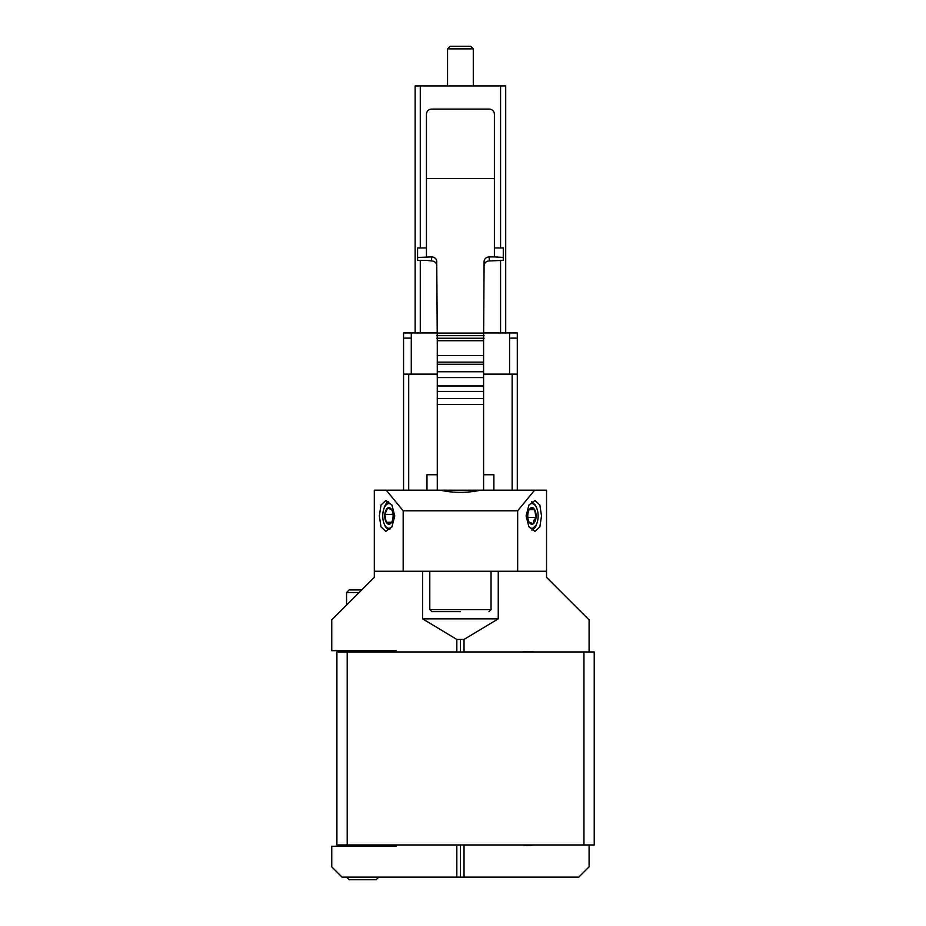 <?xml version="1.0" encoding="UTF-8"?>
<svg xmlns="http://www.w3.org/2000/svg" width="926" height="926" viewBox="0 0 926 926"><rect width="100%" height="100%" fill="white"/><g stroke="black" fill="none" stroke-linecap="round" stroke-linejoin="round"><path stroke-width="1.39" d="M379.336 515.932L380.991 505.017L385.853 500.491L391.906 505.006L394.777 515.932L391.906 526.848L385.853 531.374L380.991 526.848L379.336 515.932M526.072 515.932L528.943 505.017L535.008 500.491L539.858 505.006L541.513 515.932L539.858 526.848L535.008 531.374L528.943 526.848L526.072 515.932M498.257 571.249L498.257 618.857L422.603 618.857L422.603 571.249M522.588 844.963A32.676 32.676 0 0 0 534.14 844.963M534.14 651.962A32.676 32.676 0 0 0 522.588 651.962M589.005 619.795L546.537 577.338L546.537 571.249L374.312 571.249L374.312 490.201L483.592 490.201L483.592 404.535L437.269 404.535L437.269 490.201M546.537 571.249L546.537 490.201L534.603 490.201L517.669 510.782L517.669 571.249M331.855 619.795L374.312 577.338L374.312 571.249M483.592 490.201L534.603 490.201M517.669 510.782L403.18 510.782L403.18 571.249M403.18 510.782L386.246 490.201M498.257 618.857L464.03 639.426L464.03 651.962M464.03 844.963L464.03 877.13L342.053 877.13L331.763 866.829L331.763 846.248L396.096 846.248L396.096 844.963M589.098 844.963L589.098 866.829L578.796 877.13L464.03 877.13M589.098 619.795L589.098 651.962M464.03 639.426L456.819 639.426L422.603 618.857M331.763 619.795L331.763 650.677L396.096 650.677L396.096 651.962M456.819 639.426L456.819 651.962M456.819 844.963L456.819 877.13M460.43 639.426L460.43 651.962M460.43 844.963L460.43 877.13M440.382 490.201C453.682 493.107 467.051 493.107 480.478 490.201M583.947 844.963L583.947 651.962L594.237 651.962L594.237 844.963L336.902 844.963L336.902 651.962L347.204 651.962L347.204 844.963M583.947 651.962L347.204 651.962M378.722 877.13L376.153 879.7L349.125 879.7L346.555 877.13M361.707 589.943L349.125 589.943L346.555 592.513L346.555 605.095M346.555 846.248L346.555 844.963M346.555 651.962L346.555 650.677M378.722 846.248L378.722 844.963M378.722 651.962L378.722 650.677M359.126 592.513L346.555 592.513M388.573 501.383L387.6 501.869A15.441 7.721 -90 0 0 384.429 507.193A15.441 7.721 -90 0 0 384.348 507.402L383.827 508.941A12.351 6.181 90 0 1 392.126 505.376M392.126 526.489A12.351 6.181 90 0 1 384.892 525.297A12.351 6.181 90 0 1 383.827 522.924A12.351 6.181 90 0 1 383.827 508.941M383.827 522.924L385.32 526.443C386.894 529.001 388.515 529.799 390.182 528.85L390.54 528.723M392.068 521.35A8.322 4.155 -90 0 0 393.006 517.472A8.322 4.155 -90 0 0 391.629 509.613A8.322 4.155 -90 0 0 391.316 509.138A8.322 4.155 -90 0 0 387.543 508.085A8.322 4.155 -90 0 0 384.834 514.393A8.322 4.155 -90 0 0 386.211 522.241A8.322 4.155 -90 0 0 390.297 523.78A8.322 4.155 -90 0 0 391.316 522.727A8.322 4.155 -90 0 0 392.068 521.35M384.348 507.402L384.128 508.073M391.629 509.613L387.543 508.085L384.834 514.393L386.211 522.241L390.297 523.78L391.478 522.461M386.211 522.241L391.629 522.241M384.834 514.393L393.006 514.393M531.813 501.718L535.483 505.272L537.034 508.941A12.351 6.181 -90 0 1 537.034 522.924A12.351 6.181 -90 0 1 528.734 526.489M528.734 505.376A12.351 6.181 -90 0 1 535.957 506.557A12.351 6.181 -90 0 1 537.034 508.941M532.369 528.85L536.2 525.019L535.251 527.369L531.929 530.228M537.034 522.924L536.432 524.672A15.441 7.721 -90 0 1 535.251 527.369M535.089 521.35A8.322 4.155 90 0 0 536.027 517.472A8.322 4.155 90 0 0 534.649 509.613A8.322 4.155 90 0 0 530.563 508.085A8.322 4.155 90 0 0 529.533 509.138A8.322 4.155 90 0 0 527.843 514.393A8.322 4.155 90 0 0 529.221 522.241A8.322 4.155 90 0 0 529.533 522.727A8.322 4.155 90 0 0 533.318 523.78A8.322 4.155 90 0 0 535.089 521.35M529.221 522.241L533.318 523.78L533.7 520.62L536.027 517.472L534.649 509.613L530.563 508.085M534.649 509.613L529.221 509.613M536.027 517.472L527.843 517.472M437.269 391.42L437.269 385.968L483.592 385.968L483.592 391.42L437.269 391.42L437.269 398.516L483.592 398.516L483.592 404.535M437.269 398.516L437.269 404.535M437.269 362.124L437.269 355.503L483.592 355.503L483.592 362.124L437.269 362.124L437.269 371.743L483.592 371.743L483.592 377.588L437.269 377.588L437.269 385.968M437.269 377.588L437.269 371.743M505.712 332.966L505.712 85.933L415.137 85.933L415.137 332.966M420.288 85.933L420.288 247.936M420.288 260.368L420.288 332.966M500.572 332.966L500.572 260.368M500.572 247.936L500.572 85.933M509.578 338.117L517.298 338.117L517.298 332.966L484.101 332.966M436.748 332.966L403.551 332.966L403.551 338.117L411.271 338.117M426.458 260.368L431.609 260.947L431.609 256.896L417.58 257.474L417.58 260.368L426.458 260.368M483.592 340.814L484.101 261.676A5.151 4.769 180 0 1 489.252 256.896L494.391 256.896L494.391 114.234A5.151 5.151 0 0 0 489.252 109.094L431.609 109.094A5.151 5.151 0 0 0 426.458 114.234L426.458 256.896M494.391 256.896L503.269 257.474L503.269 247.936L494.391 247.936M503.269 257.474L503.269 260.368L489.252 260.947A5.151 4.769 -0 0 0 484.101 265.716M411.271 332.966L411.271 374.139M509.578 332.966L509.578 374.139M436.748 265.716A5.151 4.769 -0 0 0 431.609 260.947M417.58 257.474L417.58 247.936L426.458 247.936M431.609 256.896A5.151 4.769 180 0 1 436.748 261.676L437.269 340.814M494.391 178.568L426.458 178.568M403.551 490.201L403.551 338.117M437.269 474.76L426.979 474.76L426.979 490.201M493.882 490.201L493.882 474.76L483.592 474.76M517.298 338.117L517.298 490.201M517.298 374.139L483.592 374.139M437.269 374.139L403.551 374.139M436.748 333.094L484.101 333.094M408.702 490.201L408.702 374.139M483.592 398.516L483.592 391.42M483.592 355.503L483.592 340.722L437.269 340.722L437.269 355.503M483.592 371.743L483.592 362.124M483.592 385.968L483.592 377.588M512.147 374.139L512.147 490.201M460.43 611.658L431.863 611.658L460.43 611.658M429.803 571.249L429.803 609.597L491.046 609.597L488.986 611.658M491.046 571.249L491.046 609.597M447.559 48.87L450.129 46.3L470.721 46.3L473.29 48.87L447.559 48.87L447.559 85.933M489.252 256.896L489.252 260.947M484.101 338.245L436.748 338.245M436.748 335.663L484.101 335.663M437.269 364.242L483.592 364.242M429.803 609.597L431.863 611.658M473.29 48.87L473.29 85.933"/></g></svg>
